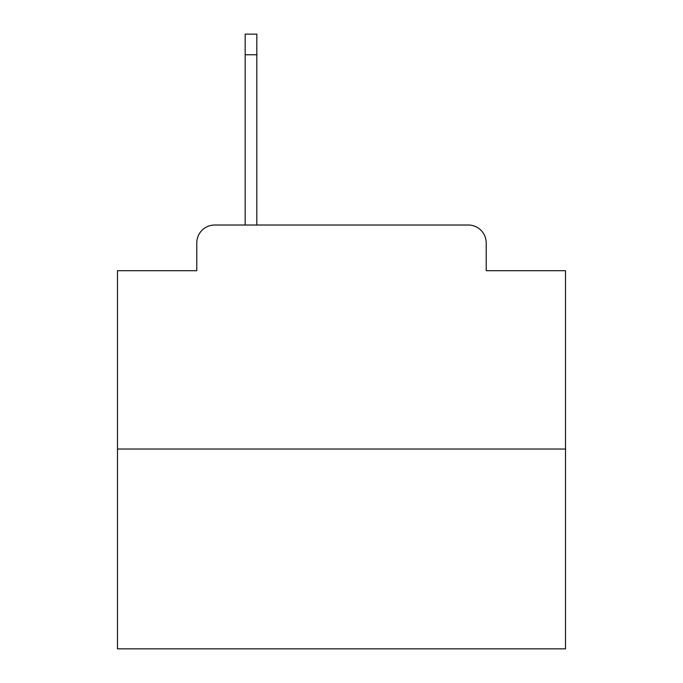 <?xml version="1.0" encoding="UTF-8"?>
<svg xmlns="http://www.w3.org/2000/svg" width="683" height="683" viewBox="0 0 683 683"><rect width="100%" height="100%" fill="white"/><g stroke="black" fill="none" stroke-linecap="round" stroke-linejoin="round"><path stroke-width="1.02" d="M196.789 242.935L196.789 270.707L196.789 242.935A17.92 17.92 0 0 1 214.71 225.014L245.171 225.014L245.171 34.15L256.825 34.15L256.825 54.76L245.171 54.76M565.515 449.03L117.485 449.03L117.485 648.85L565.515 648.85L565.515 270.707L486.211 270.707L486.211 242.935A17.92 17.92 0 0 0 468.29 225.014L214.71 225.014M117.485 449.03L117.485 270.707L196.789 270.707M256.825 54.76L256.825 225.014L468.29 225.014M486.211 270.707L486.211 242.935"/></g></svg>
